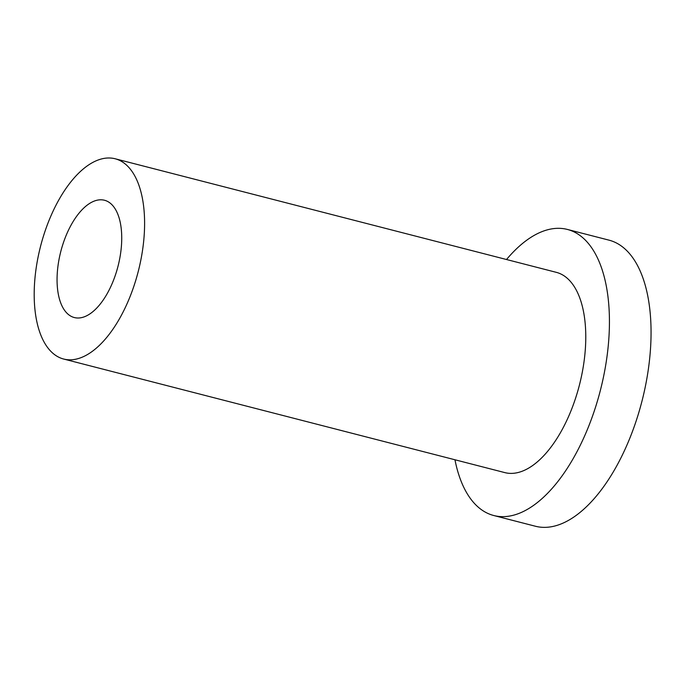 <?xml version="1.0" encoding="UTF-8"?>
<svg xmlns="http://www.w3.org/2000/svg" width="685" height="685" viewBox="0 0 685 685"><rect width="100%" height="100%" fill="white"/><g stroke="black" fill="none" stroke-linecap="round" stroke-linejoin="round"><path stroke-width="1.03" d="M506.515 259.521A147.703 72.053 104.4 0 1 560.15 228.353A147.703 72.053 104.4 0 1 567.394 229.441A147.703 72.053 104.4 0 1 600.351 390.441A147.703 72.053 104.4 0 1 493.748 515.514A147.703 72.053 104.4 0 1 454.96 459.772M567.394 229.441L609.016 240.152A147.703 72.053 104.4 0 1 641.973 401.153A147.703 72.053 104.4 0 1 535.362 526.226L493.748 515.514M63.619 359.026L504.794 472.599A103.392 50.442 -75.6 0 0 579.416 385.056A103.392 50.442 -75.6 0 0 556.348 272.347L115.174 158.774A103.392 50.442 -75.6 0 0 110.105 158.012A103.392 50.442 -75.6 0 0 39.31 251.404A103.392 50.442 -75.6 0 0 63.619 359.026A103.392 50.442 -75.6 0 0 138.242 271.474A103.392 50.442 -75.6 0 0 115.174 158.774M101.526 199.815A60.554 29.541 104.4 0 1 104.497 200.251A60.554 29.541 104.4 0 1 118.008 266.268A60.554 29.541 104.4 0 1 74.297 317.54A60.554 29.541 104.4 0 1 60.057 254.512A60.554 29.541 104.4 0 1 101.526 199.815"/></g></svg>
